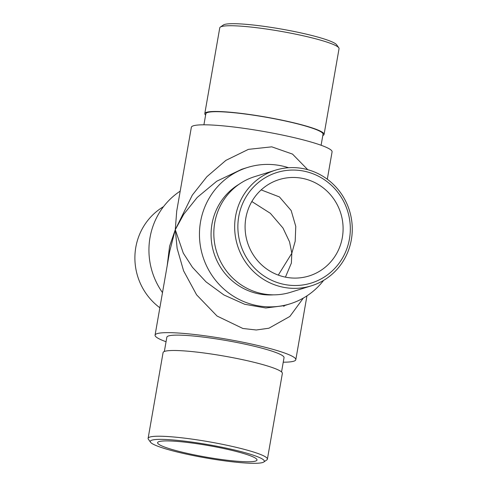 <?xml version="1.0" encoding="UTF-8"?>
<svg xmlns="http://www.w3.org/2000/svg" width="487" height="487" viewBox="0 0 487 487"><rect width="100%" height="100%" fill="white"/><g stroke="black" fill="none" stroke-linecap="round" stroke-linejoin="round"><path stroke-width="0.73" d="M255.547 461.086A50.453 5.887 -170.1 0 0 257.008 460.014A50.453 5.887 -170.1 0 0 208.314 445.544A50.453 5.887 -170.1 0 0 157.599 442.665A50.453 5.887 -170.1 0 0 200.76 456.136A50.453 5.887 -170.1 0 0 255.547 461.086M278.29 275.106L291.823 253.246L291.372 263.108L285.431 277.133M288.578 167.729A71.431 69.178 72.7 0 0 247.615 167.437A71.431 69.178 72.7 0 0 199.609 239.123A71.431 69.178 72.7 0 0 256.643 305.526A71.431 69.178 72.7 0 0 290.057 303.845A71.431 69.178 72.7 0 0 323.618 280.366M239.135 184.214A59.481 57.606 72.7 0 0 212.015 245.296A59.481 57.606 72.7 0 0 258.682 293.838A59.481 57.606 72.7 0 0 273.554 294.842M283.245 362.194A71.431 8.334 -170.1 0 0 293.74 361.214A71.431 8.334 -170.1 0 0 295.81 359.704A71.431 8.334 -170.1 0 0 226.875 339.208A71.431 8.334 -170.1 0 0 155.073 335.141A71.431 8.334 -170.1 0 0 166.055 341.74M281.541 371.94L284.037 357.647A59.481 6.94 -170.1 0 0 226.632 340.583A59.481 6.94 -170.1 0 0 166.846 337.193L164.35 351.486M261.178 189.906L279.453 196.943L291.171 210.548L295.779 226.431L295.189 241.235L291.823 253.246L289.552 241.862L282.971 228.013L270.376 213.33L251.834 201.527M285.479 277.146A50.453 48.864 72.7 0 0 309.087 275.959A50.453 48.864 72.7 0 0 340.754 213.269A50.453 48.864 72.7 0 0 279.106 179.606A50.453 48.864 72.7 0 0 245.198 230.241A50.453 48.864 72.7 0 0 285.479 277.146M247.615 167.437L241.826 169.239L216.77 181.207L197.241 197.412L183.751 214.262L175.277 229.706L183.313 253.161L192.456 267.308L206.019 281.857L223.904 294.952L244.705 304.278L265.799 307.991L284.274 305.647M327.307 179.24L332.079 151.859A71.431 8.334 -170.1 0 0 263.15 131.368A71.431 8.334 -170.1 0 0 191.348 127.296L176.714 211.133L175.277 229.706L192.292 195.141L206.859 176.726L225.907 160.369L248.407 149.363L271.776 146.837L292.517 154.099L307.76 169.689M180.208 191.129A71.431 69.178 72.7 0 0 162.494 292.614M167.175 265.792L169.598 246.166L175.277 229.706L169.707 251.298L155.073 335.141M303.34 298.074L289.868 316.44L268.909 328.22L256.235 329.991L242.861 328.475L217.044 316.033L196.608 294.836L183.593 270.845L177.146 248.498L175.277 229.706M283.818 306.39L284.792 305.252M262.657 462.522A57.886 6.751 -170.1 0 0 263.802 462.005A57.886 6.751 -170.1 0 0 208.466 444.686A57.886 6.751 -170.1 0 0 150.538 442.239A57.886 6.751 -170.1 0 0 203.134 457.457A57.886 6.751 -170.1 0 0 262.657 462.522M267.4 459.15L282.363 373.419A60.546 7.061 -170.1 0 0 223.935 356.052A60.546 7.061 -170.1 0 0 163.078 352.6L148.115 438.337A60.546 7.061 9.9 0 1 208.972 441.782A60.546 7.061 9.9 0 1 267.4 459.15A60.546 7.061 9.9 0 1 266.846 459.898L263.802 462.005M150.538 442.239L148.383 439.225A60.546 7.061 9.9 0 1 148.115 438.337M321.103 145.26L323.033 134.217A59.481 6.94 -170.1 0 0 272.154 118.335A59.481 6.94 -170.1 0 0 207.559 112.503A59.481 6.94 -170.1 0 0 205.843 113.763L203.913 124.806M322.802 135.514A60.546 7.061 -170.1 0 0 324.08 134.4L339.043 48.663A60.546 7.061 -170.1 0 0 338.769 47.775A60.546 7.061 -170.1 0 0 283.763 31.856A60.546 7.061 -170.1 0 0 221.506 26.566A60.546 7.061 -170.1 0 0 220.313 27.102A60.546 7.061 -170.1 0 0 219.759 27.85L204.796 113.581A60.546 7.061 -170.1 0 0 205.611 115.06M324.08 134.4A60.546 7.061 -170.1 0 0 265.652 117.032A60.546 7.061 -170.1 0 0 204.796 113.581M220.313 27.102L223.356 24.995A57.886 6.751 9.9 0 1 224.501 24.478A57.886 6.751 9.9 0 1 284.024 29.543A57.886 6.751 9.9 0 1 336.62 44.761L338.769 47.775M284.213 284.42A57.886 56.066 72.7 0 0 346.975 209.148A57.886 56.066 72.7 0 0 251.103 189.784A57.886 56.066 72.7 0 0 284.213 284.42M275.478 170.17L254.64 176.653A60.546 58.635 72.7 0 0 213.951 237.412A60.546 58.635 72.7 0 0 262.286 293.698A60.546 58.635 72.7 0 0 290.611 292.273L311.449 285.79A60.546 58.635 -107.3 0 1 283.13 287.214A60.546 58.635 -107.3 0 1 234.789 230.929A60.546 58.635 -107.3 0 1 275.478 170.17A60.546 58.635 -107.3 0 1 349.453 210.561A60.546 58.635 -107.3 0 1 311.449 285.79M163.535 206.634A60.546 58.635 72.7 0 0 159.852 307.76M290.057 303.845L284.268 305.647M295.81 359.704L306.95 295.871"/></g></svg>
